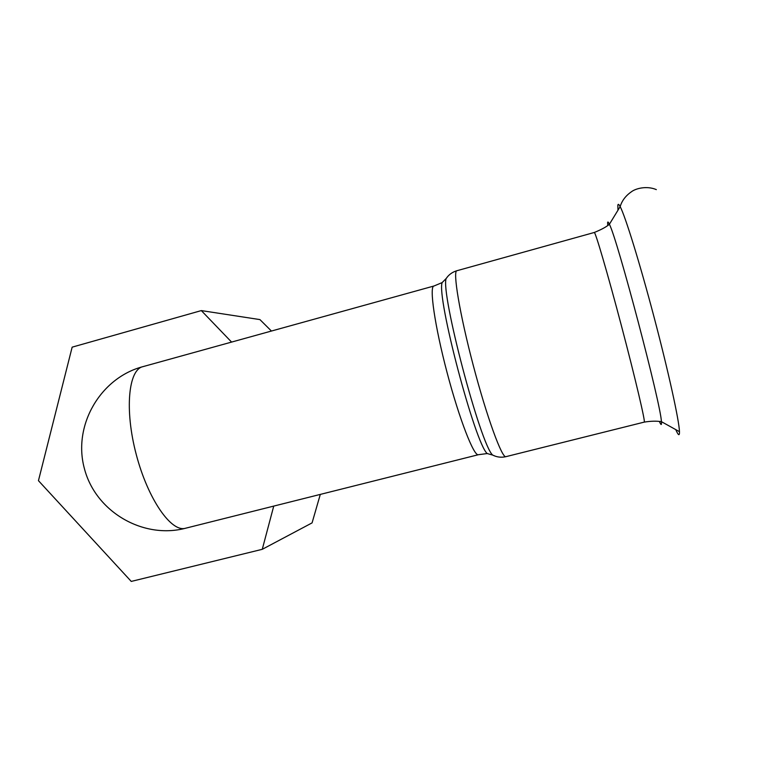 <?xml version="1.0" encoding="UTF-8"?>
<svg xmlns="http://www.w3.org/2000/svg" width="769" height="769" viewBox="0 0 769 769"><rect width="100%" height="100%" fill="white"/><g stroke="black" fill="none" stroke-linecap="round" stroke-linejoin="round"><path stroke-width="1.15" d="M231.584 342.08L201.324 310.589L72.151 347.155L38.45 480.673L131.249 581.422L262.267 549.316L312.079 522.882L320.298 494.409M271.438 331.045L259.932 319.596L201.324 310.589M262.267 549.316L273.735 506.098M185.55 528.236L185.55 528.236C171.458 532.734 147.965 499.321 136.276 454.594C124.405 409.925 128.433 369.466 142.967 366.64C100.729 377.637 72.603 425.036 84.35 468.427C95.51 511.971 143.361 539.415 185.55 528.236L478.453 454.7C474.05 456.824 459.381 419.355 447.068 372.523C434.706 325.71 429.054 286.087 433.995 286.001L442.156 282.579L444.194 280.512M490.113 454.364L487.219 453.547C475.136 443.78 436.331 296.555 442.156 282.579L446.155 278.532C440.406 292.633 480.615 445.164 492.679 455.085L495.323 456.19M447.846 276.359L446.155 278.532C448.76 274.677 452.326 272.082 456.824 270.746M594.245 232.488C595.091 230.719 607.654 273.485 621.592 326.412C635.55 379.328 645.758 422.979 644.22 422.114L505.973 456.651C502.147 458.814 486.931 417.384 473.31 365.573C459.631 313.771 452.508 270.457 456.969 270.707L594.245 232.488C601.281 229.652 606.328 226.913 609.384 224.279C608.308 221.895 607.712 221.385 607.625 222.75L607.75 225.298M675.768 429.621C678.354 435.581 679.585 436.263 679.469 431.678C679.2 420.816 668.588 372.234 654.217 317.732C639.856 263.219 625.207 215.935 620.16 206.621C618.814 204.083 618.036 203.679 617.824 205.419L617.988 210.177M659.446 421.595C661.09 425.44 661.744 425.459 661.407 421.652C661.08 404.859 617.238 238.515 609.384 224.279L620.16 206.621C621.948 200.661 625.716 195.701 631.464 191.741C635.636 188.482 646.739 185.512 656.341 189.616M505.973 456.651C501.34 457.728 496.909 457.209 492.679 455.085L487.219 453.547L478.453 454.7M433.831 286.039L142.967 366.64M644.22 422.114C650.574 421.066 656.303 420.912 661.407 421.652L679.469 431.678"/></g></svg>
